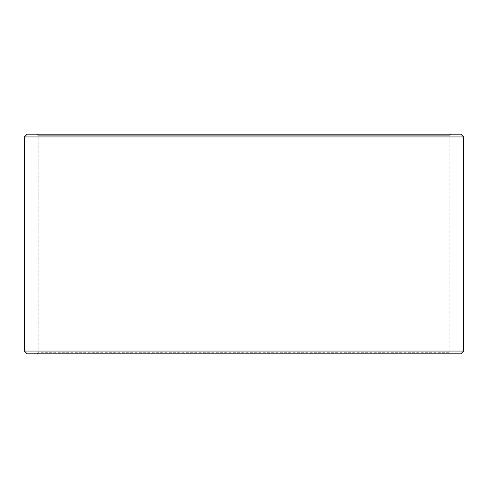 <?xml version="1.0" encoding="UTF-8"?>
<svg xmlns="http://www.w3.org/2000/svg" width="488" height="488" viewBox="0 0 488 488"><rect width="100%" height="100%" fill="white"/><g stroke="black" fill="none" stroke-linecap="round" stroke-linejoin="round"><path stroke-width="0.37" stroke-dasharray="2.44 1.83" d="M450.973 353.8L27.175 353.8L450.973 353.8L449.875 352.702L449.875 135.298L38.155 135.298L37.057 134.2L27.175 134.2L450.973 134.2L37.057 134.2M37.027 353.8L38.125 352.702L449.875 352.702L38.155 352.702L38.155 135.298M37.057 353.8L38.155 352.702M27.145 353.8L460.855 353.8M24.4 351.055L463.6 351.055M24.4 136.945L463.6 136.945M27.145 134.2L460.855 134.2M38.125 352.702L38.125 135.298L449.875 135.298L450.973 134.2M38.125 135.298L37.027 134.2"/><path stroke-width="0.73" d="M27.175 353.8L460.855 353.8L463.6 351.055L463.6 136.945L460.855 134.2L27.145 134.2L24.4 136.945L24.4 351.055L27.145 353.8L24.43 351.055L24.43 136.945L27.175 134.2M463.6 136.945L24.43 136.945M463.6 351.055L24.43 351.055"/></g></svg>
